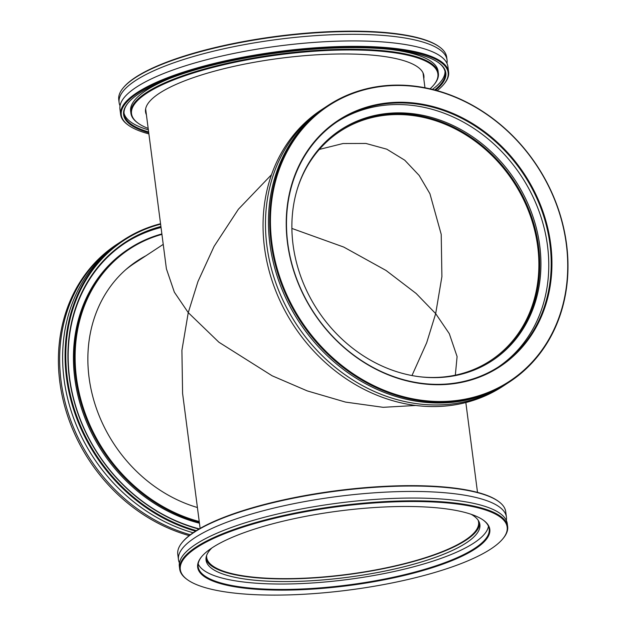 <?xml version="1.0" encoding="UTF-8"?>
<svg xmlns="http://www.w3.org/2000/svg" width="626" height="626" viewBox="0 0 626 626"><rect width="100%" height="100%" fill="white"/><g stroke="black" fill="none" stroke-linecap="round" stroke-linejoin="round"><path stroke-width="0.94" d="M411.978 375.545L426.689 342.719L435.68 313.626L449.304 333.674L457.09 356.57L455.337 375.17M478.139 520.19A137.102 34.993 -7.4 0 1 478.585 522.061A137.102 34.993 -7.4 0 1 465.11 540.207A137.102 34.993 -7.4 0 1 314.463 577.634A137.102 34.993 -7.4 0 1 206.666 557.375A137.102 34.993 -7.4 0 1 206.619 555.458M297.154 189.529A137.102 117.375 -123.3 0 1 339.879 131.483A137.102 117.375 -123.3 0 1 537.703 246.519A137.102 117.375 -123.3 0 1 490.557 360.576A137.102 117.375 -123.3 0 1 420.343 376.821M319.307 149.434L343.001 143.534L365.889 143.448L386.774 149.184L404.732 160.193L419.17 175.444L429.921 193.708L441.22 234.39L441.893 276.669L435.68 313.626L416.173 293.5L386.039 270.463L343.76 247.074L291.888 228.427M145.639 108.893L166.406 268.828L174.357 292.185L188.254 312.632L181.908 350.333L182.596 393.464L200.124 528.407M415.797 405.468L383.143 407.315L345.529 402.095L307.28 390.906L272.169 375.803L218.92 342.234L188.254 312.632L197.957 281.543L214.092 246.354L238.389 209.248L271.512 174.693M125.693 269.728A139.856 119.738 -123.3 0 1 134.316 263.389L163.23 244.375M179.419 562.93A165.35 42.2 -7.4 0 1 178.48 559.691A165.35 42.2 -7.4 0 1 281.45 506.317A165.35 42.2 -7.4 0 1 464.836 495.229A165.35 42.2 -7.4 0 1 506.426 517.099A165.35 42.2 -7.4 0 1 506.34 520.472M211.846 547.985A138.064 35.236 172.6 0 0 206.048 560.145A138.064 35.236 172.6 0 0 240.775 578.408A138.064 35.236 172.6 0 0 393.903 569.151A138.064 35.236 172.6 0 0 479.884 524.58A138.064 35.236 172.6 0 0 471.175 514.298M479.618 523.273A138.064 35.236 -7.4 0 1 391.148 567.046A138.064 35.236 -7.4 0 1 240.431 575.763A138.064 35.236 -7.4 0 1 205.977 558.807M234.719 586.765A147.298 37.591 -7.4 0 1 201.572 556.764A147.298 37.591 -7.4 0 1 307.945 515.91A147.298 37.591 -7.4 0 1 452.762 509.854A147.298 37.591 -7.4 0 1 483.35 520.167A147.298 37.591 -7.4 0 1 415.664 572.563A147.298 37.591 -7.4 0 1 234.719 586.765M201.807 556.483A146.75 37.45 172.6 0 0 198.145 566.679A146.75 37.45 172.6 0 0 235.055 586.092A146.75 37.45 172.6 0 0 397.815 576.256A146.75 37.45 172.6 0 0 489.196 528.876A146.75 37.45 172.6 0 0 483.053 519.956M182.158 542.476L182.62 541.913A164.802 42.059 -7.4 0 1 301.638 496.207A164.802 42.059 -7.4 0 1 463.655 489.43A164.802 42.059 -7.4 0 1 497.881 500.972L498.468 501.395A165.35 42.2 172.6 0 0 464.132 489.814A165.35 42.2 172.6 0 0 301.568 496.614A165.35 42.2 172.6 0 0 182.158 542.476A165.35 42.2 172.6 0 0 177.776 554.276L178.48 559.691M506.426 517.099L505.722 511.685A165.35 42.2 172.6 0 0 498.468 501.395M221.76 591.335A164.802 42.059 172.6 0 0 383.785 584.551A164.802 42.059 172.6 0 0 502.795 538.845A164.802 42.059 172.6 0 0 465.713 505.284A164.802 42.059 172.6 0 0 263.264 521.168A164.802 42.059 172.6 0 0 187.542 579.793A164.802 42.059 172.6 0 0 221.76 591.335M187.542 579.793L186.947 579.363A165.35 42.2 -7.4 0 1 179.701 569.073A165.35 42.2 -7.4 0 1 282.67 515.691A165.35 42.2 -7.4 0 1 466.057 504.611A165.35 42.2 -7.4 0 1 507.647 526.482A165.35 42.2 -7.4 0 1 503.265 538.282L502.795 538.845M488.46 526.223A146.75 37.45 -7.4 0 1 392.142 571.929A146.75 37.45 -7.4 0 1 234.351 580.678A146.75 37.45 -7.4 0 1 198.184 563.916M179.701 569.073L179.341 566.303A165.35 42.2 -7.4 0 1 282.303 512.921A165.35 42.2 -7.4 0 1 465.697 501.833A165.35 42.2 -7.4 0 1 507.287 523.704L507.647 526.482M506.966 383.582A165.35 141.562 -123.3 0 1 505.487 384.567A165.35 141.562 -123.3 0 1 377.251 392.729A165.35 141.562 -123.3 0 1 268.476 255.721A165.35 141.562 -123.3 0 1 323.759 108.275A165.35 141.562 -123.3 0 1 325.254 107.312M447.621 123.087A138.064 118.204 56.7 0 0 340.536 129.895A138.064 118.204 56.7 0 0 294.376 253.014A138.064 118.204 56.7 0 0 385.201 367.415A138.064 118.204 56.7 0 0 492.279 360.599A138.064 118.204 56.7 0 0 538.438 237.489A138.064 118.204 56.7 0 0 447.621 123.087M339.941 130.286A138.064 118.204 -123.3 0 1 446.424 123.87A138.064 118.204 -123.3 0 1 537.178 237.872A138.064 118.204 -123.3 0 1 491.684 360.991M385.788 373.824A147.298 126.108 -123.3 0 1 290.464 189.068A147.298 126.108 -123.3 0 1 452.379 113.157A147.298 126.108 -123.3 0 1 547.711 297.906A147.298 126.108 -123.3 0 1 385.788 373.824M452.019 113.799A146.75 125.638 56.7 0 0 338.204 121.037A146.75 125.638 56.7 0 0 289.142 251.895A146.75 125.638 56.7 0 0 385.679 373.487A146.75 125.638 56.7 0 0 499.493 366.249A146.75 125.638 56.7 0 0 548.556 235.392A146.75 125.638 56.7 0 0 452.019 113.799M323.759 108.275L321.326 109.879A165.35 141.562 56.7 0 0 266.042 257.325A165.35 141.562 56.7 0 0 374.81 394.333A165.35 141.562 56.7 0 0 503.046 386.172L505.487 384.567M381.837 389.302A164.802 141.093 56.7 0 0 562.993 304.369A164.802 141.093 56.7 0 0 456.338 97.672A164.802 141.093 56.7 0 0 275.182 182.604A164.802 141.093 56.7 0 0 381.837 389.302M456.221 97.343A165.35 141.562 -123.3 0 1 564.996 234.351A165.35 141.562 -123.3 0 1 509.713 381.79A165.35 141.562 -123.3 0 1 381.477 389.951A165.35 141.562 -123.3 0 1 272.701 252.943A165.35 141.562 -123.3 0 1 327.985 105.497A165.35 141.562 -123.3 0 1 456.221 97.343M336.991 121.851A146.75 125.638 -123.3 0 1 449.578 115.403A146.75 125.638 -123.3 0 1 545.958 236.182A146.75 125.638 -123.3 0 1 498.265 367.047M509.713 381.79L508.461 382.611A165.35 141.562 -123.3 0 1 380.225 390.773A165.35 141.562 -123.3 0 1 271.449 253.765A165.35 141.562 -123.3 0 1 326.733 106.318L327.985 105.497M448.615 71.998L447.911 66.575A165.35 42.2 172.6 0 0 293.508 44.25A165.35 42.2 172.6 0 0 119.965 109.167L120.669 114.589A165.35 42.2 -7.4 0 1 294.212 49.673A165.35 42.2 -7.4 0 1 448.615 71.998A165.35 42.2 -7.4 0 1 444.233 83.798L443.771 84.353A164.802 42.059 172.6 0 0 294.251 50.346A164.802 42.059 172.6 0 0 128.51 125.302A164.802 42.059 172.6 0 0 148.886 133.894M423.786 78.751A140.341 35.815 172.6 0 0 423.88 75.746A140.341 35.815 172.6 0 0 292.835 56.794A140.341 35.815 172.6 0 0 145.537 111.897A140.341 35.815 172.6 0 0 146.398 114.777M148.738 132.751A162.455 41.465 -7.4 0 1 127.915 103.149A162.455 41.465 -7.4 0 1 294.118 50.964A162.455 41.465 -7.4 0 1 438.693 62.78A162.455 41.465 -7.4 0 1 435.602 90.222M128.15 102.867A161.907 41.324 172.6 0 0 124.089 114.143A161.907 41.324 172.6 0 0 148.628 131.945M430.023 88.829A154.465 39.422 172.6 0 0 433.795 84.948A154.465 39.422 172.6 0 0 293.657 53.069A154.465 39.422 172.6 0 0 138.307 123.33A154.465 39.422 172.6 0 0 148.174 128.424M138.307 123.33L137.712 122.907A155.013 39.563 -7.4 0 1 130.92 113.259A155.013 39.563 -7.4 0 1 293.617 52.396A155.013 39.563 -7.4 0 1 438.364 73.328A155.013 39.563 -7.4 0 1 434.264 84.393L433.795 84.948M437.167 90.653A164.802 42.059 172.6 0 0 443.771 84.353M123.126 87.984L123.596 87.429A164.802 42.059 -7.4 0 1 292.193 34.493A164.802 42.059 -7.4 0 1 438.849 46.48L439.444 46.903A165.35 42.2 172.6 0 0 292.295 34.876A165.35 42.2 172.6 0 0 123.126 87.984A165.35 42.2 172.6 0 0 118.752 99.792L119.112 102.562A165.35 42.2 172.6 0 0 120.051 105.802M446.972 63.343A165.35 42.2 172.6 0 0 447.058 59.971L446.69 57.201A165.35 42.2 172.6 0 0 439.444 46.903M447.058 59.971A165.35 42.2 172.6 0 0 292.655 37.646A165.35 42.2 172.6 0 0 119.112 102.562M124.003 113.079A161.907 41.324 172.6 0 0 148.354 129.832M438.364 73.328L438.09 71.207A155.013 39.563 172.6 0 0 391.18 49.532M170.46 78.195A155.013 39.563 172.6 0 0 130.646 111.138L130.92 113.259M432.409 89.393A161.907 41.324 172.6 0 0 445.008 71.387M434.679 89.972A161.907 41.324 172.6 0 0 445.203 72.436A161.907 41.324 172.6 0 0 438.396 62.569M128.51 125.302L127.923 124.879A165.35 42.2 -7.4 0 1 120.669 114.589M195.562 531.145A165.35 141.562 -123.3 0 1 70.261 397.643A165.35 141.562 -123.3 0 1 123.345 240.094L120.904 241.699A165.35 141.562 56.7 0 0 67.827 399.247A165.35 141.562 56.7 0 0 193.129 532.749M145.905 255.768A140.341 120.153 56.7 0 0 137.321 260.839A140.341 120.153 56.7 0 0 92.116 393.903A140.341 120.153 56.7 0 0 197.409 507.514M142.634 257.92A140.341 120.153 56.7 0 0 135.701 261.926M198.943 529.08A162.455 139.082 -123.3 0 1 71.192 388.973A162.455 139.082 -123.3 0 1 140.326 233.905A162.455 139.082 -123.3 0 1 160.905 226.487M160.992 227.121A161.907 138.612 56.7 0 0 140.341 234.547A161.907 138.612 56.7 0 0 125.239 242.974A161.907 138.612 56.7 0 0 73.712 399.02A161.907 138.612 56.7 0 0 199.311 528.868M161.931 234.374A154.465 132.243 56.7 0 0 143.972 240.994A154.465 132.243 56.7 0 0 78.187 388.183A154.465 132.243 56.7 0 0 199.224 521.528M199.326 522.303A155.013 132.712 -123.3 0 1 79.604 397.807A155.013 132.712 -123.3 0 1 129.019 248.733A155.013 132.712 -123.3 0 1 143.487 240.666A155.013 132.712 -123.3 0 1 161.876 233.921M160.608 224.178A164.802 141.093 56.7 0 0 139.262 231.823A164.802 141.093 56.7 0 0 68.883 387.885A164.802 141.093 56.7 0 0 196.384 530.629M123.345 240.094A165.35 141.562 -123.3 0 1 138.769 231.487A165.35 141.562 -123.3 0 1 160.553 223.725M119.425 242.692A165.35 141.562 56.7 0 0 117.931 243.655A165.35 141.562 56.7 0 0 64.869 401.297A165.35 141.562 56.7 0 0 190.335 534.76M161.038 227.488A161.907 138.612 56.7 0 0 139.387 235.173A161.907 138.612 56.7 0 0 124.762 243.287M129.019 248.733L128.072 249.359A155.013 132.712 56.7 0 0 78.798 399.005A155.013 132.712 56.7 0 0 199.444 523.203M117.931 243.655L116.679 244.476A165.35 141.562 56.7 0 0 63.641 402.197A165.35 141.562 56.7 0 0 189.224 535.621M424.96 87.757L423.019 72.866M477.505 492.38L465.838 402.549"/></g></svg>
